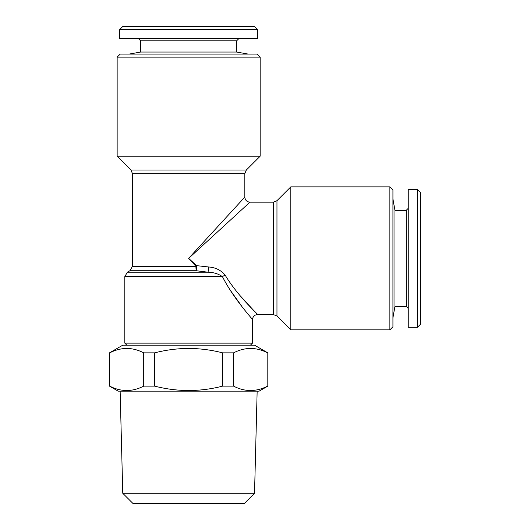 <?xml version="1.0" encoding="UTF-8"?>
<svg xmlns="http://www.w3.org/2000/svg" width="530" height="530" viewBox="0 0 530 530"><rect width="100%" height="100%" fill="white"/><g stroke="black" fill="none" stroke-linecap="round" stroke-linejoin="round"><path stroke-width="0.79" d="M257.593 29.567L254.532 26.5L122.768 26.5L119.707 29.567L119.707 38.756L257.593 38.756L257.593 29.567L119.707 29.567M238.699 38.756L236.658 40.797L140.642 40.797L140.642 52.053L129.154 54.08M236.658 40.797L236.658 52.053L140.642 52.053M389.868 329.859L389.868 186.865L392.929 189.925L392.929 326.798L389.868 329.859L290.791 329.859L290.791 186.865L276.965 200.685L276.965 316.032L273.354 314.542L257.593 314.542C254.493 314.846 252.797 316.549 252.485 319.643L252.485 343.135L124.808 343.135L126.855 345.182M229.397 289.002L241.879 306.393M250.823 317.616L251.69 318.676M132.474 173.654L130.976 170.044L246.324 170.044L244.827 173.654L132.474 173.654L132.474 266.312L195.934 266.312A5.108 0.662 90 0 0 196.266 270.731L196.597 265.649A5.108 0.47 -45 0 0 195.934 266.312L188.647 258.362L244.827 197.074L188.647 258.362L249.935 202.182L188.647 258.362L196.597 265.649L208.853 267.001C215.584 267.511 221.01 270.214 225.137 275.11A5.108 1.371 153.4 0 0 222.434 276.633C233.803 299.212 252.624 319.047 252.485 319.643C252.525 318.927 233.803 299.205 222.434 276.633C218.287 273.785 213.491 272.307 208.045 272.208L196.266 270.731L129.916 270.731L127.366 272.208L124.808 276.633L124.808 343.135M117.15 57.141L120.217 54.08L257.083 54.08L260.151 57.141L117.15 57.141L117.15 156.218L260.151 156.218L246.324 170.044M109.491 386.132L118.17 391.147L259.124 391.147L267.809 386.132L267.809 352.848L254.532 345.182L122.768 345.182L109.491 352.848L109.743 386.132C121.006 391.968 132.328 391.968 143.716 386.132L143.716 352.848C132.454 347.011 121.125 347.011 109.743 352.848L109.743 386.132M222.62 352.848C211.536 349.992 200.214 348.515 188.647 348.422C177.212 348.501 165.89 349.972 154.674 352.848L154.674 386.132C165.883 389.007 177.212 390.477 188.647 390.557C200.214 390.464 211.536 388.987 222.62 386.132L222.62 352.848L233.584 352.848L233.584 386.132C244.847 391.968 256.169 391.968 267.557 386.132M267.557 352.848C256.295 347.011 244.966 347.011 233.584 352.848M233.584 386.132L222.62 386.132M122.768 493.284L254.532 493.284L244.317 503.5L132.984 503.5L122.768 493.284L120.144 391.147M408.252 208.31L406.212 210.357L406.212 306.366L394.956 306.366L394.956 210.357L392.929 198.863M417.448 327.308L417.448 189.415L408.252 189.415L408.252 327.308L417.448 327.308L420.509 324.241L420.509 192.483L417.448 189.415M154.674 386.132L143.716 386.132M154.674 352.848L143.716 352.848M127.366 272.208L208.045 272.208L208.853 267.001M225.137 275.11C237.838 296.336 257.633 313.833 257.593 314.535C257.739 313.939 237.838 296.343 225.137 275.11M257.593 314.542L256.706 313.621M254.354 311.17L241.044 296.681M222.434 276.633L124.808 276.633M273.354 314.542L273.354 202.182L249.935 202.182C246.834 201.877 245.132 200.174 244.827 197.074L244.827 173.654M236.658 52.053L248.146 54.08M132.474 266.312L129.916 270.731M389.868 186.865L290.791 186.865M260.151 57.141L260.151 156.218M250.445 345.182L252.485 343.135M254.532 493.284L257.156 391.147M394.956 306.366L392.929 317.861M406.212 306.366L408.252 308.407M406.212 210.357L394.956 210.357M267.809 352.848L267.809 386.132M276.965 200.685L273.354 202.182M276.965 316.032L290.791 329.859M130.976 170.044L117.15 156.218M140.642 40.797L138.602 38.756"/></g></svg>
